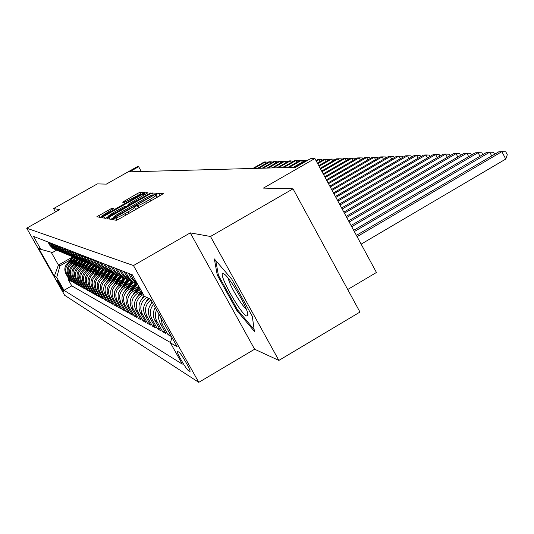 <?xml version="1.0" encoding="UTF-8"?>
<svg xmlns="http://www.w3.org/2000/svg" width="534" height="534" viewBox="0 0 534 534"><rect width="100%" height="100%" fill="white"/><g stroke="black" fill="none" stroke-linecap="round" stroke-linejoin="round"><path stroke-width="0.8" d="M113.769 218.613L112.38 219.574L116.299 220.282L119.035 219.007L161.335 194.93L163.257 193.588L158.558 193.321L155.321 195.144L156.035 195.217C156.041 195.691 153.999 197.119 149.9 199.489L146.423 201.472C141.837 204.021 138.933 205.383 137.705 205.557L135.262 206.384L133.907 207.332L134.548 207.426C134.535 207.92 132.452 209.375 128.293 211.784L124.796 213.774C120.197 216.337 117.313 217.685 116.152 217.819L113.769 218.613M159.986 195.698L157.089 197.119M138.58 207.88L135.616 209.348M63.886 291.904L63.946 291.918C62.365 288.16 60.142 284.262 57.278 280.223L57.225 280.21C58.793 283.941 61.016 287.839 63.886 291.904M112.1 208.126L96.841 216.771L100.619 217.451L103.149 216.263L144.487 192.567L139.961 192.32L137.445 193.515L122.533 202.186L124.335 202.373L140.302 194.243L135.416 197.6L109.45 212.345L102.648 215.516L113.822 208.353L112.1 208.126L112.694 209.201M210.496 236.482L190.264 232.877L254.611 349.223L278.868 360.417L210.496 236.482L293.039 188.836L263.449 188.088L314.886 158.511L310.408 158.718L295.496 167.289L129.588 171.828L138.653 166.708L137.091 166.782L106.366 184.117L97.348 183.89L53.587 208.56L55.489 211.938M190.264 232.877L133.48 265.552L26.7 228.185L59.588 209.622L53.587 208.56M108.989 217.271L107.047 218.613L111.205 219.367L113.875 218.112L157.163 193.255L152.183 192.981L149.527 194.229L108.989 217.271L110.037 219.154M105.785 218.386L101.84 217.678L103.723 216.363L143.346 193.862L145.929 192.641L147.951 192.754L129.922 203.227L128.047 204.522L129.315 204.662L150.788 192.907L105.785 218.386M293.039 188.836L359.969 312.063L278.868 360.417M69.026 279.289L68.299 279.703L69.694 280.47L65.869 273.695L66.79 274.182C64.687 269.396 65.782 265.478 70.074 262.434L72.23 261.199M71.382 280.564L70.635 280.991L72.063 281.778L68.192 274.923L69.14 275.417C67.01 270.571 68.125 266.599 72.47 263.516L74.653 262.267M73.799 281.872L73.031 282.312L74.5 283.12L70.581 276.178L71.549 276.685C69.4 271.773 70.521 267.754 74.92 264.624L77.136 263.362M76.275 283.22L75.494 283.667L77.003 284.502L73.031 277.46L74.026 277.987C71.843 273.007 72.984 268.936 77.443 265.765L79.686 264.484M78.825 284.602L78.017 285.063L79.566 285.917L75.541 278.781L76.569 279.322C74.359 274.282 75.508 270.151 80.027 266.94L82.309 265.632M81.442 286.017L80.614 286.491L82.203 287.372L78.124 280.143L79.179 280.697C76.943 275.584 78.111 271.399 82.683 268.141L84.999 266.813M84.132 287.472L83.277 287.959L84.913 288.861L80.781 281.538L81.862 282.106C79.593 276.926 80.774 272.68 85.413 269.376L87.77 268.035M86.888 288.967L86.014 289.475L87.696 290.396L83.511 282.973L84.619 283.554C82.323 278.301 83.518 274.002 88.223 270.651L90.613 269.283M89.732 290.509L88.831 291.023L90.56 291.978L86.314 284.442L87.456 285.043C85.126 279.716 86.341 275.357 91.107 271.96L93.537 270.564M92.649 292.085L91.728 292.619L93.503 293.6L89.198 285.964L90.373 286.578C88.01 281.178 89.245 276.752 94.077 273.301L96.541 271.886M95.653 293.713L94.705 294.261L96.534 295.269L92.168 287.519L93.377 288.16C90.98 282.68 92.228 278.187 97.135 274.683L99.638 273.248M98.75 295.389L97.769 295.949L99.651 296.991L95.226 289.128L96.474 289.782C94.037 284.221 95.306 279.662 100.285 276.111L102.828 274.65M101.934 297.111L100.926 297.692L102.862 298.76L98.369 290.783L99.658 291.457C97.188 285.81 98.476 281.184 103.523 277.58L106.112 276.091M105.211 298.88L104.17 299.481L106.173 300.582L101.614 292.485L102.942 293.186C100.432 287.452 101.74 282.753 106.867 279.088L109.497 277.58M108.596 300.709L107.521 301.33L109.583 302.464L104.958 294.241L106.326 294.962C103.783 289.141 105.111 284.375 110.311 280.65L112.988 279.108M112.08 302.591L110.979 303.232L113.101 304.407L108.402 296.056L109.817 296.797C107.234 290.89 108.582 286.044 113.862 282.259L116.586 280.69M115.678 304.54L114.536 305.201L116.732 306.409L111.96 297.925L113.415 298.693C110.798 292.685 112.167 287.766 117.527 283.921L120.304 282.319M119.396 306.543L118.214 307.224L120.477 308.472L115.638 299.854L117.14 300.649C114.476 294.548 115.865 289.541 121.311 285.637L124.142 284.008M123.227 308.612L122.012 309.32L124.349 310.608L119.429 301.85L120.984 302.665C118.274 296.463 119.689 291.377 125.223 287.405L128.1 285.743M127.192 310.748L125.931 311.482L128.347 312.811L123.347 303.913L124.956 304.754C122.206 298.446 123.641 293.279 129.268 289.234L132.198 287.546M131.284 312.957L129.982 313.712L132.479 315.093L127.399 306.042L129.061 306.916C126.271 300.502 127.733 295.242 133.447 291.13L136.437 289.401M135.523 315.24L134.174 316.028L136.757 317.45L131.598 308.245L133.313 309.146C130.47 302.624 131.958 297.271 137.772 293.093L140.822 291.324M139.908 317.603L138.513 318.418L141.19 319.893L135.936 310.528L137.719 311.462C134.828 304.827 136.337 299.374 142.258 295.122L143.352 294.481M144.447 320.053L143.005 320.894L145.775 322.423L140.435 312.891L142.278 313.858C139.367 307.244 140.822 301.743 146.643 297.371M149.153 322.583L147.658 323.457L150.528 325.039L145.094 315.34L147.004 316.342C144.107 309.88 145.422 304.393 150.948 299.874M154.032 325.213L152.477 326.12L155.461 327.763L149.927 317.884L151.91 318.925C149.387 313.785 149.907 308.926 153.452 304.353M159.099 327.936L157.483 328.877L160.574 330.579L154.94 320.52L157.003 321.601C155.007 317.803 154.86 313.905 156.555 309.9M164.352 330.76L162.676 331.741L165.894 333.51L160.153 323.257L162.296 324.378L160.661 317.236M169.812 333.697L168.077 334.718L171.414 336.56L165.633 326.134M65.869 273.695C63.78 268.936 64.868 265.038 69.133 262.007L73.271 259.644M68.192 274.923C66.076 270.097 67.177 266.152 71.503 263.075L75.721 260.672M70.581 276.178C68.439 271.292 69.553 267.287 73.932 264.176L78.238 261.72M73.031 277.46C70.855 272.514 71.99 268.462 76.422 265.305L80.814 262.795M82.643 261.013L79.005 266.453L83.464 263.903M85.313 262.121L81.609 267.661L86.188 265.038M80.781 281.538C78.525 276.385 79.7 272.166 84.312 268.882L88.991 266.206M83.511 282.973C81.221 277.747 82.416 273.468 87.089 270.137L91.868 267.401M86.314 284.442C83.992 279.149 85.206 274.81 89.946 271.432L94.825 268.629M89.198 285.964C86.848 280.59 88.07 276.185 92.883 272.761L97.869 269.897M92.168 287.519C89.779 282.072 91.027 277.607 95.9 274.129L101.006 271.199M95.226 289.128C92.803 283.601 94.064 279.068 99.01 275.537L104.237 272.534M98.369 290.783C95.913 285.169 97.195 280.57 102.214 276.986L107.561 273.915M101.614 292.485C99.124 286.791 100.425 282.119 105.518 278.481L110.992 275.33M104.958 294.241C102.428 288.46 103.75 283.721 108.916 280.023L114.53 276.792M108.402 296.056C105.839 290.182 107.18 285.37 112.427 281.612L118.181 278.301M111.96 297.925C109.357 291.958 110.718 287.065 116.045 283.254L121.946 279.849M115.638 299.854C112.988 293.793 114.369 288.821 119.783 284.942L125.837 281.451M119.429 301.85C116.739 295.689 118.147 290.636 123.648 286.691L129.855 283.107M123.347 303.913C120.617 297.645 122.046 292.512 127.633 288.5L134.014 284.816M127.399 306.042C124.629 299.674 126.077 294.448 131.758 290.363L138.313 286.578M131.598 308.245C128.774 301.77 130.249 296.45 136.03 292.298L140.636 289.628M135.936 310.528C133.066 303.933 134.568 298.526 140.442 294.301L142.565 293.073M178.97 352.18L177.375 351.305C175.799 351.205 186.179 369.428 188.268 370.442L189.944 371.424C191.593 371.624 180.993 353.021 178.97 352.18M133.48 265.552L198.775 382.351L64.667 295.295L26.7 228.185M68.299 279.703L71.776 285.864L64.007 290.322L182.321 364.135L170.406 342.841L171.921 337.381M64.007 290.322L56.717 277.433L54.361 276.078L38.688 248.37L40.824 249.345L33.488 236.368L132.352 274.823L144.4 296.35L150.535 299.14L177.141 346.713L170.406 342.841M47.967 241.995L49.896 245.413L52.979 248.557L54.468 249.251M58.246 250.746L53.834 248.911L50.737 245.753L48.801 242.323M50.069 242.816L52.018 246.274L55.142 249.458L56.657 250.166M55.142 249.458L56.023 249.825L52.886 246.621L50.924 243.15M52.225 243.651L54.201 247.155L57.358 250.379L58.907 251.1M60.516 251.694L58.266 250.76L55.089 247.516L53.1 243.998M54.435 244.512L56.437 248.063L59.641 251.334L61.21 252.061M62.845 252.669L60.569 251.714L57.352 248.437L55.336 244.866M56.711 245.4L58.74 248.998L61.984 252.308L63.579 253.049M65.241 253.663L62.932 252.702L59.675 249.378L57.632 245.76M59.04 246.308L61.096 249.952L64.387 253.31L66.009 254.064M67.705 254.691L65.368 253.717L62.064 250.339L59.995 246.675M61.443 247.242L63.526 250.933L66.857 254.338L68.506 255.105M70.234 255.739L67.865 254.751L64.514 251.334L62.418 247.622M63.906 248.197L66.016 251.948L69.393 255.392L71.075 256.173M72.831 256.827L70.428 255.826L67.037 252.355L64.914 248.59M66.443 249.184L68.586 252.982L72.003 256.48L73.719 257.275M75.508 257.935L73.071 256.921L69.627 253.41L67.478 249.585M69.046 250.199L71.222 254.05L74.693 257.595L76.435 258.403M78.258 259.083L75.788 258.055L72.297 254.491L70.114 250.613M71.736 251.24L73.932 255.152L77.457 258.75L79.232 259.571M81.088 260.265L78.585 259.217L75.04 255.599L72.831 251.668M74.493 252.315L76.729 256.287L80.3 259.931L82.116 260.772M84.005 261.473L81.462 260.418L77.871 256.747L75.628 252.756M77.343 253.423L79.606 257.448L83.231 261.153L85.08 262.007M87.009 262.728L84.425 261.653L80.788 257.929L78.505 253.877M80.274 254.564L82.576 258.656L86.248 262.414L88.137 263.282M90.106 264.016L87.483 262.928L83.785 259.144L81.475 255.032M83.297 255.739L85.634 259.891L89.365 263.709L91.287 264.59M93.296 265.345L90.633 264.237L86.882 260.398L84.532 256.22M86.415 256.954L88.784 261.173L92.576 265.044L94.545 265.945M96.587 266.713L93.891 265.592L90.079 261.693L87.689 257.448M89.632 258.209L92.042 262.488L95.886 266.426L97.896 267.347M99.985 268.128L97.241 266.987L93.37 263.028L90.954 258.716M92.956 259.497L95.399 263.849L99.311 267.848L101.36 268.789M103.496 269.59L100.706 268.435L96.774 264.41L94.318 260.031M96.387 260.832L98.87 265.258L102.842 269.323L104.938 270.277M107.12 271.098L104.29 269.924L100.292 265.832L97.795 261.38M99.938 262.214L102.461 266.706L106.493 270.838L108.642 271.819M110.865 272.66L107.988 271.466L103.93 267.307L101.387 262.781M103.603 263.642L106.173 268.215L110.271 272.413L112.467 273.415M114.743 274.276L111.82 273.061L107.688 268.829L105.105 264.223M107.401 265.118L110.011 269.77L114.176 274.042L116.425 275.063M118.755 275.945L115.778 274.71L111.579 270.404L108.956 265.725M111.326 266.646L113.982 271.379L118.221 275.724L120.524 276.766M122.907 277.673L119.883 276.418L115.611 272.04L112.941 267.274M115.397 268.228L118.094 273.048L122.413 277.466L124.769 278.534M127.205 279.469L124.128 278.187L119.783 273.728L117.066 268.876M119.616 269.87L122.366 274.776L126.758 279.275L129.168 280.37M131.671 281.325L128.54 280.023L124.115 275.484L121.345 270.544M123.995 271.572L126.792 276.565L131.264 281.151L133.734 282.272M136.297 283.254L133.113 281.925L128.607 277.3L125.79 272.273M128.534 273.341L131.384 278.428L135.936 283.1L137.398 283.841M137.198 283.481L133.273 279.195L130.403 274.069M168.077 334.718L162.296 324.378M162.676 331.741L157.003 321.601M157.483 328.877L151.91 318.925M152.477 326.12L147.004 316.342M147.658 323.457L142.278 313.858M143.005 320.894L137.719 311.462M138.513 318.418L133.313 309.146M134.174 316.028L129.061 306.916M129.982 313.712L124.956 304.754M125.931 311.482L120.984 302.665M122.012 309.32L117.14 300.649M118.214 307.224L113.415 298.693M114.536 305.201L109.817 296.797M110.979 303.232L106.326 294.962M107.521 301.33L102.942 293.186M104.17 299.481L99.658 291.457M100.926 297.692L96.474 289.782M97.769 295.949L93.377 288.16M94.705 294.261L90.373 286.578M91.728 292.619L87.456 285.043M88.831 291.023L84.619 283.554M86.014 289.475L81.862 282.106M83.277 287.959L79.179 280.697M80.614 286.491L76.569 279.322M78.017 285.063L74.026 277.987M75.494 283.667L71.549 276.685M73.031 282.312L69.14 275.417M70.635 280.991L66.79 274.182M71.776 285.864L170.493 342.534M71.636 257.522L58.433 265.051L59.962 265.819L69.867 260.165M347.714 289.501L376.443 272.48L314.886 158.511M254.611 349.223L198.775 382.351M141.316 171.507L138.653 166.708M51.151 252.161L58.433 265.051L54.361 276.078M56.624 250.146L52.452 252.515L40.824 249.345M165.093 325.173L165.567 326.1M158.838 313.979L158.638 318.758L160.153 323.257M155.227 307.531C152.811 311.843 152.717 316.175 154.94 320.52M152.39 302.451C148.058 307.07 147.237 312.216 149.927 317.884M149.507 298.673C143.626 303.092 142.151 308.652 145.094 315.34M144.767 296.517C138.987 300.862 137.545 306.316 140.435 312.891M82.683 268.141L81.615 267.654C77.063 270.898 75.901 275.057 78.124 280.143M80.027 266.94L78.985 266.466C74.493 269.663 73.345 273.768 75.541 278.781M59.962 265.819L56.717 277.433M214.348 258.917L217.251 275.043L236.876 310.541L254.398 331.42L252.308 316.328L231.869 279.289L214.348 258.917M237.717 310.047L236.876 310.541M218.259 274.456L217.251 275.043M113.635 217.678L110.798 219.294M114.036 217.458L152.163 195.965L153.492 195.043L152.857 194.997C151.609 195.204 148.746 196.552 144.267 199.042L119.683 213.019C115.571 215.402 113.495 216.837 113.448 217.345L114.276 217.885M105.492 218.333L108.202 216.797M126.258 206.538L128.467 205.283M113.054 212.806L107.941 216.33L114.93 213.086L126.204 206.451L124.949 206.298L122.359 207.519L113.054 212.806M141.41 194.536L140.576 194.736M102.922 216.01L100.432 217.425M361.138 244.138L505.758 159.059L501.873 151.649L498.796 151.79L356.398 235.361M357.092 236.655L501.873 151.649L505.745 151.776L507.3 154.733L505.758 159.059M246.728 316.008L247.789 315.561C249.939 311.556 228.692 274.93 223.566 273.782L223.372 273.715C216.664 271.092 240.62 314.433 246.728 316.008M254.144 329.598L237.43 309.707L218.406 275.29L215.783 260.585M228.412 278.461C228.706 283.768 241.635 305.902 246.127 308.779M354.349 231.569L489.738 152.183L486.781 152.31L353.675 230.328M491.721 155.941L489.738 152.183L493.57 152.297L494.591 154.253M351.712 226.69L478.077 152.691L475.233 152.811L351.065 225.502M479.979 156.295L478.077 152.691L481.855 152.804L482.816 154.633M349.183 222.004L466.856 153.178L464.119 153.298L348.562 220.862M468.685 156.642L466.856 153.178L470.587 153.291L471.489 155M346.746 217.498L456.056 153.645L453.413 153.759L346.152 216.403M457.818 156.983L456.056 153.645L459.734 153.759L460.582 155.361M344.41 213.173L445.643 154.099L443.1 154.213L343.836 212.111M447.345 157.31L445.643 154.099L449.274 154.206L450.075 155.714M150.762 304.3L152.063 301.87M342.161 209.001L435.604 154.54L433.154 154.646L341.606 207.986M437.246 157.623L435.604 154.54L439.188 154.64L439.943 156.055M146.029 301.85L148.265 298.106M149.166 298.513L148.719 299.194M339.991 204.989L425.918 154.96L423.549 155.06L339.457 204.008M427.5 157.937L425.918 154.96L429.463 155.06L430.164 156.382M141.47 299.487L143.92 295.496M144.467 296.383L144.073 296.977M337.902 201.124L416.567 155.367L414.284 155.467L337.388 200.177M418.095 158.238L416.567 155.367L420.064 155.467L420.725 156.709M137.064 297.211L141.236 290.703M140.769 294.107L142.057 292.171M141.737 291.597L139.588 294.848M335.886 197.393L407.535 155.761L405.326 155.855L335.392 196.479M409.011 158.531L407.535 155.761L410.993 155.855L411.607 157.016M138.126 291.083L139.928 288.367M132.819 295.022L138.646 286.07M136.39 292.091L139.441 287.492M139.134 286.938L135.249 292.792M333.944 193.795L398.805 156.142L396.669 156.235L333.463 192.914M400.233 158.812L398.805 156.142L402.215 156.235L402.796 157.323M133.834 289.168L137.385 283.814M128.721 292.906L135.262 282.933M132.152 290.136L136.631 283.394M136.11 283.2L131.057 290.803M332.061 190.318L390.361 156.509L388.291 156.595L331.607 189.47M391.742 159.092L390.361 156.509L393.732 156.595L394.279 157.617M129.682 287.312L133.22 281.992M124.756 290.863L131.137 281.171M128.06 288.253L132.445 281.645M131.951 281.445L127.005 288.887M330.252 186.96L382.19 156.862L380.188 156.949L329.805 186.139M383.525 159.359L382.19 156.862L385.521 156.949L386.029 157.91M125.67 285.523L129.115 280.343M120.924 288.894L127.165 279.456M124.095 286.431L128.394 279.963M127.92 279.763L123.08 287.038M328.497 183.709L374.281 157.21L372.338 157.29L328.07 182.915M375.576 159.626L374.281 157.21L377.571 157.296L378.045 158.191M121.785 283.788L125.15 278.728M117.22 286.985L123.287 277.834M120.263 284.669L124.449 278.368M124.015 278.134L119.282 285.249M326.801 180.572L366.618 157.543L364.735 157.623L326.387 179.804M367.866 159.88L366.618 157.543L369.868 157.623L370.316 158.464M118.021 282.112L121.331 277.139M113.635 285.143L119.529 276.272M116.545 282.96L120.631 276.826M120.21 276.599L115.604 283.521M325.159 177.535L359.188 157.864L357.366 157.944L324.759 176.787M360.403 160.127L359.188 157.864L362.399 157.951L362.82 158.732M114.376 280.49L117.634 275.591M110.158 283.36L115.878 274.763M112.948 281.311L116.946 275.31M116.519 275.11L112.04 281.845M323.571 174.591L351.986 158.177L350.217 158.251L323.177 173.87M353.168 160.374L351.986 158.177L355.163 158.258L355.557 158.992M110.845 278.915L114.069 274.076M106.807 281.612L112.32 273.341M109.457 279.709L113.375 273.829M112.961 273.648L108.582 280.223M322.029 171.741L344.997 158.478L343.289 158.558L321.648 171.04M346.145 160.607L344.997 158.478L348.141 158.565L348.508 159.245M107.421 277.386L110.611 272.594M103.529 279.963L108.883 271.939M106.079 278.161L109.931 272.373M109.517 272.213L105.225 278.655M320.534 168.971L338.216 158.778L336.553 158.852L320.166 168.297M339.33 160.841L338.216 158.778L341.326 158.858L341.667 159.492M104.097 275.904L107.261 271.159M100.352 278.361L105.552 270.564M102.795 276.652L106.593 270.952M106.179 270.811L101.967 277.133M319.085 166.294L331.634 159.065L330.019 159.132L318.731 165.633M332.715 161.061L331.634 159.065L334.705 159.139L335.025 159.733M100.873 274.469L103.983 269.797M97.268 276.806L102.328 269.216M99.604 275.197L103.362 269.557M102.955 269.436L98.803 275.657M317.683 163.691L325.239 159.339L323.671 159.412L317.336 163.057M326.287 161.281L325.239 159.339L328.276 159.419L328.57 159.966M97.742 273.074L100.799 268.482M94.264 275.304L99.204 267.894M96.514 273.775L100.212 268.228M99.831 268.088L95.733 274.222M316.322 161.168L319.025 159.613L317.496 159.679L315.988 160.547M320.046 161.495L319.025 159.613L322.029 159.686L322.302 160.2M94.698 271.719L97.689 267.24M91.341 273.855L96.18 266.599M93.503 272.4L97.141 266.947M96.781 266.793L92.749 272.834M315.654 159.94L316.208 160.42M91.741 270.398L94.672 266.012M88.497 272.447L93.25 265.331M90.58 271.065L94.138 265.738M93.804 265.558L89.852 271.486M294.608 167.316L307.11 160.133L305.662 160.193L293.206 167.356M307.31 160.5L307.11 160.133L307.918 160.153M88.864 269.116L91.748 264.804M85.727 271.085L90.373 264.13M87.736 269.763L91.214 264.557M90.893 264.383L87.029 270.171M289.048 167.469L301.39 160.38L299.988 160.44L287.686 167.502M302.331 162.109L301.39 160.38L304.293 160.447L304.513 160.854M86.074 267.874L88.911 263.622M83.03 269.763L87.569 262.975M84.973 268.502L88.384 263.396M88.063 263.242L84.285 268.896M283.641 167.616L295.829 160.621L294.461 160.681L282.312 167.649M296.737 162.303L295.829 160.621L298.7 160.694L298.9 161.061M83.351 266.66L86.154 262.461M80.407 268.482L84.819 261.874M82.283 267.274L85.634 262.261M278.381 167.756L290.409 160.854L289.074 160.914L277.086 167.796M291.297 162.496L290.409 160.854L293.44 161.268M80.701 265.485L83.484 261.326M77.851 267.234L82.156 260.792M79.666 266.079L82.964 261.139M273.254 167.896L285.129 161.088L283.834 161.141L271.993 167.936M285.997 162.683L285.129 161.088L288.113 161.468M78.124 264.337L80.888 260.205M75.354 266.025L79.566 259.724M77.11 264.911L80.367 260.045M80.053 259.931L76.475 265.278M268.255 168.036L279.99 161.308L278.728 161.368L267.027 168.07M280.837 162.863L279.99 161.308L282.933 161.662M75.614 263.215L78.351 259.123M72.924 264.851L77.05 258.683M74.626 263.783L77.851 258.963M77.537 258.863L74.006 264.136M263.389 168.17L274.983 161.528L273.748 161.582L262.187 168.203M275.804 163.044L274.983 161.528L277.88 161.855M73.165 262.127L75.861 258.102M70.555 263.703L74.606 257.655M72.203 262.675L75.401 257.909M75.087 257.815L71.603 263.022M258.643 168.297L270.097 161.742L268.896 161.795L257.475 168.33M270.898 163.217L270.097 161.742L272.947 162.042M70.782 261.066L73.425 257.121M68.245 262.594L72.224 256.64M69.847 261.6L72.998 256.894M72.704 256.787L69.253 261.94M254.01 168.424L265.331 161.949L264.156 162.002L252.876 168.457M266.112 163.384L265.331 161.949L268.148 162.223M69.133 262.007L70.074 262.434M71.503 263.075L72.47 263.516M73.932 264.176L74.92 264.624M76.422 265.305L77.443 265.765M84.312 268.882L85.413 269.376M87.089 270.137L88.223 270.651M89.946 271.432L91.107 271.96M92.883 272.761L94.077 273.301M95.9 274.129L97.135 274.683M99.01 275.537L100.285 276.111M102.214 276.986L103.523 277.58M105.518 278.481L106.867 279.088M108.916 280.023L110.311 280.65M112.427 281.612L113.862 282.259M116.045 283.254L117.527 283.921M119.783 284.942L121.311 285.637M123.648 286.691L125.223 287.405M127.633 288.5L129.268 289.234M131.758 290.363L133.447 291.13M136.03 292.298L137.772 293.093M140.442 294.301L142.258 295.122M49.896 245.413L50.737 245.753M52.018 246.274L52.886 246.621M54.201 247.155L55.089 247.516M56.437 248.063L57.352 248.437M58.74 248.998L59.675 249.378M61.096 249.952L62.064 250.339M63.526 250.933L64.514 251.334M66.016 251.948L67.037 252.355M68.586 252.982L69.627 253.41M71.222 254.05L72.297 254.491M73.932 255.152L75.04 255.599M76.729 256.287L77.871 256.747M79.606 257.448L80.788 257.929M82.576 258.656L83.785 259.144M85.634 259.891L86.882 260.398M88.784 261.173L90.079 261.693M92.042 262.488L93.37 263.028M95.399 263.849L96.774 264.41M98.87 265.258L100.292 265.832M102.461 266.706L103.93 267.307M106.173 268.215L107.688 268.829M110.011 269.77L111.579 270.404M113.982 271.379L115.611 272.04M118.094 273.048L119.783 273.728M122.366 274.776L124.115 275.484M126.792 276.565L128.607 277.3M131.384 278.428L133.273 279.195M190.051 371.13L189.69 371.344M189.63 369.641L188.268 370.442M117.313 219.908L116.152 217.819M125.623 215.255L124.796 213.774M129.121 213.266L128.293 211.784M138.473 207.866L137.158 205.497M138.9 207.699L137.705 205.557M147.244 202.947L146.423 201.472M150.721 200.971L149.9 199.489M159.873 195.691L158.558 193.321M116.953 220.075L115.644 217.732M150.428 195.858L149.527 194.229M153.318 195.03L152.183 192.981M153.705 195.464L153.492 195.077M113.916 218.092L113.515 217.371M104.751 218.199L103.723 216.363M144.08 195.184L143.346 193.862M146.556 193.769L145.929 192.641M128.681 205.63L128.067 204.529L128.667 205.637M129.575 205.123L129.315 204.662M126.438 206.905L126.211 206.484M125.016 202.132L124.355 200.938M138.239 194.943L137.445 193.515M141.183 194.523L139.961 192.32M99.711 217.291L98.703 215.496M110.311 210.57L109.61 209.308M151.683 302.451L152.157 302.671M146.863 300.215L147.284 300.408M142.218 298.059L142.585 298.226M135.936 283.1L137.305 283.667M131.264 281.151L133.113 281.925M126.758 279.275L128.54 280.023M122.413 277.466L124.128 278.187M118.221 275.724L119.883 276.418M114.176 274.042L115.778 274.71M110.271 272.413L111.82 273.061M106.493 270.838L107.988 271.466M102.842 269.323L104.29 269.924M99.311 267.848L100.706 268.435M95.886 266.426L97.241 266.987M92.576 265.044L93.891 265.592M89.365 263.709L90.633 264.237M86.248 262.414L87.483 262.928M83.231 261.153L84.425 261.653M80.3 259.931L81.462 260.418M77.457 258.75L78.585 259.217M74.693 257.595L75.788 258.055M72.003 256.48L73.071 256.921M69.393 255.392L70.428 255.826M66.857 254.338L67.865 254.751M64.387 253.31L65.368 253.717M61.984 252.308L62.932 252.702M59.641 251.334L60.569 251.714M57.358 250.379L58.266 250.76M52.979 248.557L53.834 248.911M135.709 209.515L134.575 207.472M157.183 197.293L156.061 195.264M153.719 195.457L153.498 195.057M113.875 218.112L113.448 217.345M108.402 217.151L107.941 216.33M126.458 206.898L126.211 206.464M103.082 216.297L102.648 215.516M140.689 194.943L140.322 194.276M224.447 274.309L223.566 273.782M247.749 313.885L247.789 315.561"/></g></svg>
